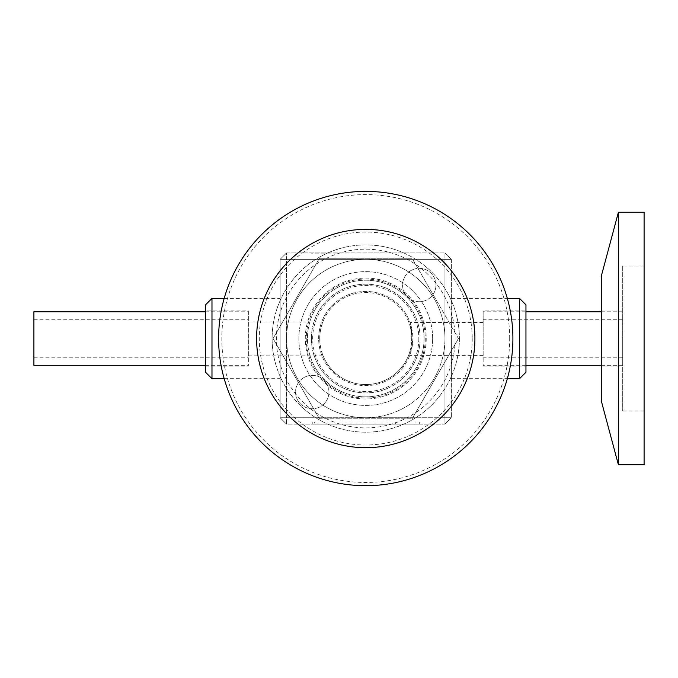 <?xml version="1.0" encoding="UTF-8"?>
<svg xmlns="http://www.w3.org/2000/svg" width="678" height="678" viewBox="0 0 678 678"><rect width="100%" height="100%" fill="white"/><g stroke="black" fill="none" stroke-linecap="round" stroke-linejoin="round"><path stroke-width="0.51" stroke-dasharray="3.39 2.54" d="M483.151 355.535L483.151 311.787L483.151 355.535M622.701 338.534L622.701 365.289L622.701 338.534M483.151 310.931L483.151 366.145L483.151 310.931L525.959 310.931L525.959 366.145L525.959 310.931M248.36 355.103L248.36 311.787L248.36 355.103M33.9 338.534L33.9 357.798L33.9 338.534M33.9 311.787L33.9 365.289M248.36 310.931L248.36 366.145L248.36 310.931L205.553 310.931L205.553 366.145L205.553 310.931M525.959 304.829L525.959 372.247M451.37 338.534L451.37 378.671L451.37 338.534M519.534 378.671L519.534 298.405M205.553 372.247L205.553 304.829M280.141 338.534L280.141 378.671L280.141 338.534M211.977 298.405L211.977 378.671M424.081 338.534A58.325 58.325 0 0 1 336.593 389.045A58.325 58.325 0 0 1 336.593 288.031A58.325 58.325 0 0 1 424.081 338.534A58.325 58.325 0 0 1 336.593 389.045A58.325 58.325 0 0 1 336.593 288.031A58.325 58.325 0 0 1 424.081 338.534M425.25 338.534A59.503 59.503 0 0 1 336 390.07A59.503 59.503 0 0 1 336 287.006A59.503 59.503 0 0 1 425.25 338.534A59.503 59.503 0 0 1 336 390.07A59.503 59.503 0 0 1 336 287.006A59.503 59.503 0 0 1 425.25 338.534M426.216 338.534A60.461 60.461 0 0 1 335.525 390.901A60.461 60.461 0 0 1 335.525 286.175A60.461 60.461 0 0 1 426.216 338.534M432.64 338.534A66.885 66.885 0 0 0 332.313 280.616A66.885 66.885 0 0 0 332.313 396.461A66.885 66.885 0 0 0 432.64 338.534A66.885 66.885 0 0 0 332.313 280.616A66.885 66.885 0 0 0 332.313 396.461A66.885 66.885 0 0 0 432.64 338.534M418.834 338.534A53.079 53.079 0 0 1 365.756 391.613A53.079 53.079 0 0 1 312.677 338.534A53.079 53.079 0 0 1 365.756 285.455A53.079 53.079 0 0 1 418.834 338.534M318.668 338.534A47.087 47.087 0 0 1 411.241 326.355A47.087 47.087 0 0 1 371.9 385.223A47.087 47.087 0 0 1 318.668 338.534M311.388 338.534A54.367 54.367 0 0 0 365.756 392.901A54.367 54.367 0 0 0 420.114 338.534A54.367 54.367 0 0 0 365.756 284.175A54.367 54.367 0 0 0 311.388 338.534M320.406 325.864L321.516 325.864A46.019 46.019 0 0 1 410.131 326.355L411.241 326.355L412.427 344.729L409.631 355.611L410.961 351.704A47.087 47.087 0 0 1 320.406 351.212C318.185 342.763 318.185 334.313 320.406 325.864A47.087 47.087 0 0 1 411.241 326.355L410.004 322.44L411.232 326.355M319.736 338.534A46.019 46.019 0 0 1 410.131 326.355A46.019 46.019 0 0 1 371.9 384.138A46.019 46.019 0 0 1 319.736 338.534M410.961 351.704L409.851 351.704C412.216 343.271 412.309 334.822 410.131 326.355M409.851 351.704A46.019 46.019 0 0 1 321.516 351.212L320.406 351.212M248.36 355.128L322.83 355.128L321.516 351.212C325.143 360.476 320.143 352.102 319.736 338.534C320.143 324.974 325.143 316.601 321.516 325.864L322.83 321.948L248.36 321.948M435.954 285.031A16.696 16.696 0 0 0 410.91 270.573A16.696 16.696 0 0 0 410.91 299.49A16.696 16.696 0 0 0 435.954 285.031A16.696 16.696 0 0 1 410.91 299.49A16.696 16.696 0 0 1 410.91 270.573A16.696 16.696 0 0 1 435.954 285.031M328.94 392.045A16.696 16.696 0 0 0 303.897 377.587A16.696 16.696 0 0 0 303.897 406.503A16.696 16.696 0 0 0 328.94 392.045A16.696 16.696 0 0 1 303.897 406.503A16.696 16.696 0 0 1 303.897 377.587A16.696 16.696 0 0 1 328.94 392.045M286.565 252.928L444.946 252.928L286.565 252.928L286.565 417.733L444.946 417.733L444.946 259.343L286.565 259.343L286.565 252.928L280.141 259.343L280.141 417.733L280.141 259.343L286.565 252.928M401.842 252.928L311.177 253.14L401.842 252.928M451.37 259.343L451.37 417.733L451.37 259.343L444.946 259.343L444.946 424.148L286.565 424.148L286.565 417.733L280.141 417.733L286.565 417.733L286.565 259.343L444.946 259.343L444.946 252.928L444.946 259.343L451.37 259.343L444.946 252.928L451.37 259.343M286.565 259.343L280.141 259.343L286.565 259.343M444.946 417.733L286.565 417.733L286.565 424.148L444.946 424.148L451.37 417.733L444.946 417.733L451.37 417.733L444.946 424.148L444.946 417.733M286.565 424.148L280.141 417.733L286.565 424.148M395.715 424.148L312.244 424.148L419.258 424.148L395.715 424.148L395.715 422.013L419.258 422.013L312.244 422.013L395.715 422.013L395.715 424.148M312.244 424.148L312.244 422.013L312.244 424.148M419.258 424.148L419.258 422.013M415.987 423.08L397.859 423.08L397.859 422.013L314.389 422.013L415.987 422.013L397.859 422.013L397.859 423.08L397.859 422.013L397.859 423.08L415.987 423.08L415.987 422.013M397.859 423.08L314.389 423.08L314.389 422.013L314.389 423.08L397.859 423.08M455.108 338.534A89.36 89.36 0 0 0 321.075 261.149A89.36 89.36 0 0 0 321.075 415.919A89.36 89.36 0 0 0 455.108 338.534M459.396 338.534A93.64 93.64 0 0 1 318.931 419.631A93.64 93.64 0 0 1 318.931 257.445A93.64 93.64 0 0 1 459.396 338.534A93.64 93.64 0 0 0 318.931 257.445A93.64 93.64 0 0 0 318.931 419.631A93.64 93.64 0 0 0 459.396 338.534A93.64 93.64 0 0 0 318.931 257.445A93.64 93.64 0 0 0 318.931 419.631A93.64 93.64 0 0 0 459.396 338.534M512.899 338.534A147.143 147.143 0 0 1 365.756 485.685A147.143 147.143 0 0 1 218.604 338.534A147.143 147.143 0 0 1 365.756 191.391A147.143 147.143 0 0 1 512.899 338.534M509.687 338.534A143.939 143.939 0 0 0 293.786 213.884A143.939 143.939 0 0 0 293.786 463.193A143.939 143.939 0 0 0 509.687 338.534M256.598 338.534A109.158 109.158 0 0 0 420.335 433.072A109.158 109.158 0 0 0 420.335 244.004A109.158 109.158 0 0 0 256.598 338.534M420.114 338.534A54.367 54.367 0 0 1 338.568 385.621A54.367 54.367 0 0 1 338.568 291.455A54.367 54.367 0 0 1 420.114 338.534M365.756 417.733A79.19 79.19 0 0 1 286.565 338.534A79.19 79.19 0 0 1 365.756 259.343A79.19 79.19 0 0 1 444.946 338.534A79.19 79.19 0 0 1 365.756 417.733M319.414 418.801L273.073 338.534L319.414 418.801L412.097 418.801L319.414 418.801M273.073 338.534L319.414 258.276L273.073 338.534M458.43 338.534L412.097 418.801L458.43 338.534L412.097 258.276L458.43 338.534M319.414 258.276L412.097 258.276L319.414 258.276M444.946 338.534A79.19 79.19 0 0 0 326.16 269.954A79.19 79.19 0 0 0 326.16 407.122A79.19 79.19 0 0 0 444.946 338.534M622.701 366.044L622.701 311.033L622.701 366.044L601.293 366.044L601.293 311.033L601.293 366.044M622.701 266.09L622.701 410.987L622.701 266.09L644.1 266.09L644.1 410.987L644.1 266.09M601.293 400.91L601.293 276.158M618.412 464.811L618.412 212.256M644.1 212.256L644.1 464.811M472.235 338.534A106.48 106.48 0 0 1 312.516 430.75A106.48 106.48 0 0 1 312.516 246.326A106.48 106.48 0 0 1 472.235 338.534M622.701 319.279L483.151 319.279M622.701 357.798L483.151 357.798M622.701 311.787L601.293 311.787M525.959 311.787L483.151 311.787M622.701 365.289L601.293 365.289M525.959 365.289L483.151 365.289M33.9 357.798L248.36 357.798M33.9 319.279L248.36 319.279M205.553 365.289L248.36 365.289M205.553 311.787L248.36 311.787M483.151 366.145L525.959 366.145M451.37 378.671L507.322 378.671M451.37 298.405L507.322 298.405M205.553 366.145L248.36 366.145M224.189 378.671L280.141 378.671M224.189 298.405L280.141 298.405M483.151 322.44L410.004 322.44M483.151 355.611L409.631 355.611M601.293 311.033L622.701 311.033M644.1 410.987L622.701 410.987"/><path stroke-width="1.02" d="M205.553 365.289L33.9 365.289L33.9 311.787L205.553 311.787M519.534 378.671L525.959 372.247L525.959 304.829L519.534 298.405L519.534 378.671L507.322 378.671M211.977 298.405L205.553 304.829L205.553 372.247L211.977 378.671L211.977 298.405L224.189 298.405M365.756 485.685A147.143 147.143 0 0 1 238.325 264.962A147.143 147.143 0 0 1 493.186 264.962A147.143 147.143 0 0 1 365.756 485.685M256.598 338.534A109.158 109.158 0 0 1 365.756 229.384A109.158 109.158 0 0 1 474.905 338.534A109.158 109.158 0 0 1 365.756 447.692A109.158 109.158 0 0 1 256.598 338.534M601.293 276.158L618.412 212.256L618.412 464.811L601.293 400.91L601.293 276.158M618.412 464.811L644.1 464.811L644.1 212.256L618.412 212.256M601.293 311.787L525.959 311.787M601.293 365.289L525.959 365.289M507.322 298.405L519.534 298.405M211.977 378.671L224.189 378.671"/></g></svg>
